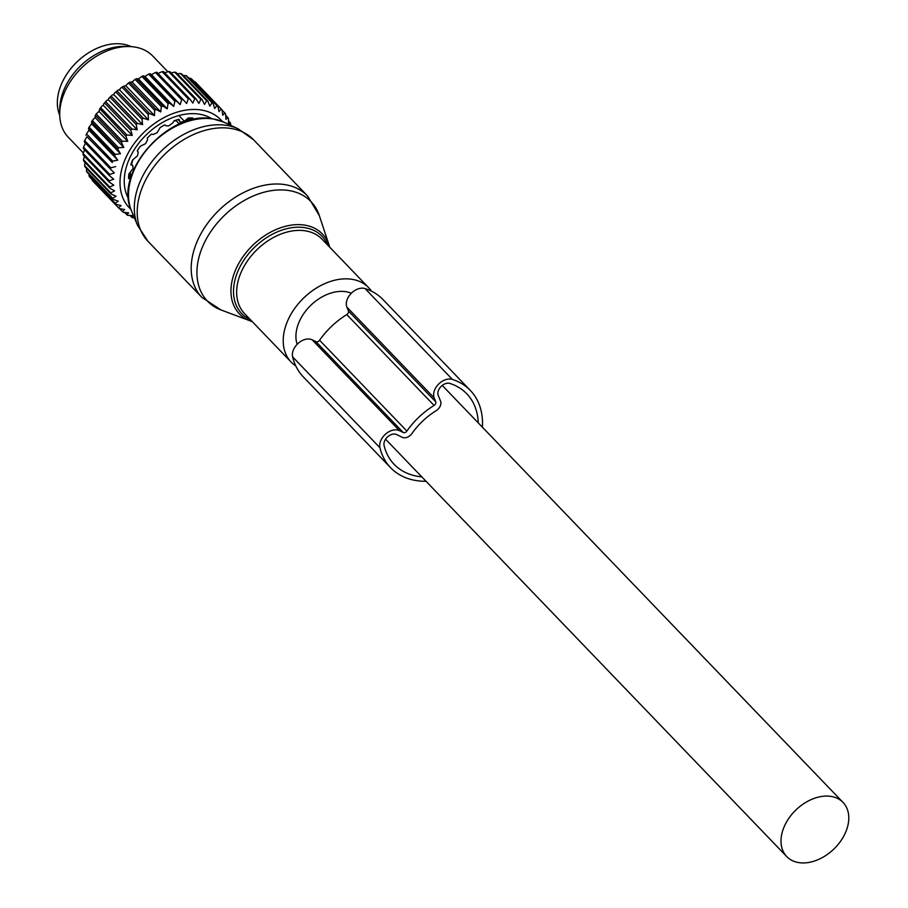 <?xml version="1.0" encoding="UTF-8"?>
<svg xmlns="http://www.w3.org/2000/svg" width="908" height="908" viewBox="0 0 908 908"><rect width="100%" height="100%" fill="white"/><g stroke="black" fill="none" stroke-linecap="round" stroke-linejoin="round"><path stroke-width="1.36" d="M351.328 293.227A39.055 27.229 136.1 0 0 336.845 291.718A39.055 27.229 136.1 0 0 297.143 344.314M807.859 862.6A39.055 27.229 136.1 0 0 842.976 837.516A39.055 27.229 136.1 0 0 843.055 802.445A39.055 27.229 136.1 0 0 821.933 796.418A39.055 27.229 136.1 0 0 786.816 821.502A39.055 27.229 136.1 0 0 786.737 856.573A39.055 27.229 136.1 0 0 807.859 862.6M371.383 291.116A53.708 37.444 136.1 0 0 368.534 287.586A53.708 37.444 136.1 0 0 351.929 279.289A53.708 37.444 136.1 0 0 295.316 307.562A53.708 37.444 136.1 0 0 291.093 362.02A53.708 37.444 136.1 0 0 295.77 365.879M131.149 46.626A51.268 35.741 136.1 0 0 77.782 61.142A51.268 35.741 136.1 0 0 59.202 113.931A51.268 35.741 136.1 0 0 59.735 115.271M230.621 125.293L230.723 123.897A71.278 49.69 -43.9 0 0 230.314 122.762L228.498 120.866M127.756 141.296L122.376 141.228L96.18 113.977L99.017 111.389L127.756 141.296L125.872 136.245A71.278 49.69 -43.9 0 1 126.859 134.952L132.239 135.394L130.775 130.196A71.278 49.69 -43.9 0 1 131.864 128.97L137.222 129.81L136.177 124.498A71.278 49.69 -43.9 0 1 137.358 123.363L142.635 124.612L142 119.232A71.278 49.69 -43.9 0 1 143.26 118.199L148.413 119.867L148.174 114.465A71.278 49.69 -43.9 0 1 149.502 113.534L154.485 115.611L154.632 110.243A71.278 49.69 -43.9 0 1 156.017 109.437L160.773 111.922L161.295 106.622A71.278 49.69 -43.9 0 1 162.702 105.941L167.22 108.835L168.071 103.648A71.278 49.69 -43.9 0 1 169.49 103.103L173.723 106.372L174.881 101.344A71.278 49.69 -43.9 0 1 176.311 100.958L180.215 104.59L181.657 99.767A71.278 49.69 -43.9 0 1 183.053 99.528L186.628 103.501L188.297 98.904A71.278 49.69 -43.9 0 1 189.67 98.824L192.859 103.103L194.732 98.79A71.278 49.69 -43.9 0 1 196.049 98.858L198.852 103.421L200.884 99.415A71.278 49.69 -43.9 0 1 202.132 99.63L204.527 104.431L206.672 100.765A71.278 49.69 -43.9 0 1 207.83 101.14L209.816 106.145L212.029 102.831A71.278 49.69 -43.9 0 1 213.096 103.353L214.663 108.529L216.898 105.6A71.278 49.69 -43.9 0 1 217.852 106.259L218.998 111.548L221.212 109.017A71.278 49.69 -43.9 0 1 222.029 109.811L222.766 115.18L224.912 113.046A71.278 49.69 -43.9 0 1 225.604 113.965L225.933 119.368L227.953 117.654A71.278 49.69 -43.9 0 1 228.51 118.687L228.453 124.067L230.314 122.762M130.911 209.328A63.469 44.254 -43.9 0 1 133.26 144.86A63.469 44.254 -43.9 0 1 222.312 121.479M84.376 156.187L83.513 159.763A71.278 49.69 136.1 0 0 83.684 161.022L109.879 188.274A71.278 49.69 -43.9 0 1 109.709 187.025L83.513 159.763M84.546 149.752L83.139 153.6A71.278 49.69 136.1 0 0 83.15 154.916L109.346 182.167A71.278 49.69 -43.9 0 1 109.335 180.851L83.139 153.6M85.488 143.158L83.513 147.164A71.278 49.69 136.1 0 0 83.377 148.526L109.562 175.789A71.278 49.69 -43.9 0 1 109.709 174.427L83.513 147.164M122.376 141.228A71.278 49.69 -43.9 0 0 121.513 142.579L123.817 147.436L118.494 147.743A71.278 49.69 -43.9 0 0 117.756 149.128L120.469 153.747L115.248 154.394A71.278 49.69 -43.9 0 0 114.658 155.801L117.756 160.16L112.683 161.113A71.278 49.69 -43.9 0 0 112.24 162.521L86.975 136.665L84.637 140.558A71.278 49.69 136.1 0 0 84.342 141.954L110.538 169.206A71.278 49.69 -43.9 0 1 110.833 167.821L84.637 140.558M86.975 136.665L112.24 162.521M117.756 160.16L89.018 130.253L86.487 133.862A71.278 49.69 136.1 0 0 86.044 135.269M89.018 130.253L88.462 128.55L114.658 155.801M120.469 153.747L91.731 123.851L89.052 127.143A71.278 49.69 136.1 0 0 88.462 128.55M91.731 123.851L91.572 121.865L117.756 149.128M123.817 147.436L95.068 117.529L92.298 120.492A71.278 49.69 136.1 0 0 91.572 121.865M95.068 117.529L95.317 115.327L121.513 142.579M99.017 111.389L99.676 108.983A71.278 49.69 -43.9 0 1 100.663 107.7L102.014 105.964A69.326 48.328 -43.9 0 0 99.812 108.812L125.872 136.245M132.239 135.394L103.501 105.498L102.014 105.964M103.501 105.498L103.546 104.102A69.326 48.328 -43.9 0 1 107.008 100.221L105.68 101.719L131.864 128.97M137.222 129.81L108.483 99.914L107.008 100.221M108.483 99.914L108.688 98.484A69.326 48.328 -43.9 0 1 112.456 94.863L111.162 96.1L137.358 123.363M142.635 124.612L113.886 94.716L112.456 94.863M113.886 94.716L114.26 93.252A69.326 48.328 -43.9 0 1 118.278 89.949L117.075 90.936L143.26 118.199M148.413 119.867L119.663 89.96L118.278 89.949M119.663 89.96L120.185 88.496A69.326 48.328 -43.9 0 1 123.113 86.419L125.735 85.715L128.437 82.991A71.278 49.69 -43.9 0 1 129.821 82.174L132.035 82.015L135.099 79.371A71.278 49.69 -43.9 0 1 136.506 78.69L138.47 78.928L141.875 76.385A71.278 49.69 -43.9 0 1 143.294 75.852L144.985 76.476L148.685 74.093A71.278 49.69 -43.9 0 1 150.115 73.707L151.477 74.683L155.461 72.515A71.278 49.69 -43.9 0 1 156.868 72.265L183.053 99.528M158.015 73.469L162.101 71.653A71.278 49.69 -43.9 0 1 163.474 71.562L189.67 98.824M164.643 72.788L168.536 71.539A71.278 49.69 -43.9 0 1 169.853 71.607L196.049 98.858M171.079 72.878L174.688 72.152A71.278 49.69 -43.9 0 1 175.936 72.379L202.132 99.63M227.953 117.654L225.683 115.293M224.912 113.046L222.074 110.106M222.029 109.811L195.844 82.56A71.278 49.69 -43.9 0 0 195.016 81.765L221.212 109.017M194.187 81.641L195.016 81.765M217.852 106.259L191.656 79.007A71.278 49.69 -43.9 0 0 190.703 78.338L216.898 105.6M188.932 78.224L190.703 78.338M213.096 103.353L186.9 76.102A71.278 49.69 -43.9 0 0 185.845 75.58L212.029 102.831M182.553 75.591L185.845 75.58M207.83 101.14L181.645 73.888A71.278 49.69 -43.9 0 0 180.476 73.514L206.672 100.765M177.242 73.741L180.476 73.514M200.884 99.415L174.688 72.152M194.732 98.79L168.536 71.539M188.297 98.904L162.101 71.653M181.657 99.767L155.461 72.515M180.215 104.59L151.477 74.683M176.311 100.958L150.115 73.707M174.881 101.344L148.685 74.093M173.723 106.372L144.985 76.476M169.49 103.103L143.294 75.852M168.071 103.648L141.875 76.385M167.22 108.835L138.47 78.928M162.702 105.941L136.506 78.69M161.295 106.622L135.099 79.371M160.773 111.922L132.035 82.015M156.017 109.437L129.821 82.174M154.632 110.243L128.437 82.991M154.485 115.611L125.735 85.715M149.502 113.534L123.306 86.283A71.278 49.69 -43.9 0 0 121.978 87.213L148.174 114.465M120.185 88.496L121.978 87.213M142 119.232L115.804 91.98A71.278 49.69 -43.9 0 1 117.075 90.936M114.26 93.252L115.804 91.98M136.177 124.498L109.982 97.247A71.278 49.69 -43.9 0 1 111.162 96.1M108.688 98.484L109.982 97.247M130.775 130.196L104.579 102.933A71.278 49.69 -43.9 0 1 105.68 101.719M103.546 104.102L104.579 102.933M126.859 134.952L100.663 107.7M115.713 166.573L110.833 167.821M109.709 174.427L114.363 172.929L110.538 169.206M109.335 180.851L113.716 179.148L109.562 175.789M109.709 187.025L113.795 185.153L109.346 182.167M134.395 217.772L132.977 217.818A71.278 49.69 -43.9 0 1 131.864 217.375L133.238 215.559L127.858 215.4A71.278 49.69 -43.9 0 1 126.848 214.81L128.641 212.847L123.261 212.302A71.278 49.69 -43.9 0 1 122.376 211.575L124.589 209.521L119.254 208.568A71.278 49.69 -43.9 0 1 118.494 207.716L121.116 205.605L115.872 204.243A71.278 49.69 -43.9 0 1 115.248 203.267L118.267 201.156L113.16 199.385A71.278 49.69 -43.9 0 1 112.683 198.296L116.076 196.219L111.151 194.04A71.278 49.69 -43.9 0 1 110.821 192.859L114.578 190.862L109.879 188.274M128.539 198.636A58.589 40.849 -43.9 0 1 136.484 146.313A58.589 40.849 -43.9 0 1 211.734 118.687M131.864 217.375L130.037 215.468M126.848 214.81L124.578 212.438M122.376 211.575L119.538 208.624M119.254 208.568L93.059 181.316A71.278 49.69 136.1 0 1 92.298 180.465L92.207 179.625M118.494 207.716L92.298 180.465M115.872 204.243L89.676 176.992A71.278 49.69 136.1 0 1 89.052 176.016L88.995 174.245M115.248 203.267L89.052 176.016M113.16 199.385L86.964 172.123A71.278 49.69 136.1 0 1 86.487 171.044L86.623 167.764M112.683 198.296L86.487 171.044M111.151 194.04L84.955 166.777A71.278 49.69 136.1 0 1 84.637 165.608L84.989 162.373M110.821 192.859L84.637 165.608M112.683 161.113L86.487 133.862M115.248 154.394L89.052 127.143M118.494 147.743L92.298 120.492M96.18 113.977A71.278 49.69 136.1 0 0 95.317 115.327M83.309 152.873L68.316 137.278A58.589 40.849 -43.9 0 1 59.712 113.738A58.589 40.849 -43.9 0 1 71.97 79.189A58.589 40.849 -43.9 0 1 129.617 46.546A58.589 40.849 -43.9 0 1 152.794 56.08L167.798 71.687M129.617 46.546L124.941 46.387A54.639 38.091 136.1 0 0 71.165 76.84A54.639 38.091 136.1 0 0 59.746 109.051L59.712 113.738M178.025 119.561L179.863 121.479L179.126 119.288A52.63 36.695 -43.9 0 0 174.177 120.741L172.724 122.966L168.865 125.826L166.039 125.894L164.847 124.827A52.63 36.695 -43.9 0 0 160.069 127.642L157.152 132.727L153.282 134.429L151.5 134.1A52.63 36.695 -43.9 0 0 147.346 138.016L147.527 139.843L145.575 143.634L140.377 146.199A52.63 36.695 -43.9 0 0 139.616 147.266A52.63 36.695 -43.9 0 0 137.267 150.83L138.22 152.113L137.528 155.79L132.579 159.944A52.63 36.695 -43.9 0 0 130.809 164.825L132.409 165.415L131.07 164.019M130.661 178.433L128.607 178.649A52.63 36.695 -43.9 0 1 128.857 173.984L133.011 168.582L132.852 165.699L131.104 163.883M190.124 118.528L189.59 117.927M192.553 120.094L192.916 118.029A52.63 36.695 -43.9 0 0 188.297 117.961L184.369 121.241M176.073 120.639L179.341 124.033L176.073 120.639A47.352 33.017 136.1 0 0 173.859 121.218A47.352 33.017 136.1 0 1 176.073 120.639M482.375 427.18A20.509 14.301 136.1 0 0 482.454 426.192A83.003 57.862 136.1 0 0 470.321 390.429A83.003 57.862 136.1 0 0 452.388 379.419A13.665 9.534 136.1 0 0 438.473 384.243A13.665 9.534 136.1 0 0 434.206 397.954L435.772 401.869A2.928 2.043 136.1 0 1 434.081 405.433A66.397 46.285 136.1 0 0 406.886 431.073A2.928 2.043 136.1 0 1 403.254 432.526L399.486 430.676A13.665 9.534 136.1 0 0 385.65 434.024A13.665 9.534 136.1 0 0 379.93 447.723A83.003 57.862 136.1 0 0 390.644 467.745A83.003 57.862 136.1 0 0 424.025 481.263A20.509 14.301 136.1 0 0 425.954 481.195M470.321 390.429L383.006 299.572A83.003 57.862 136.1 0 0 365.073 288.574A13.665 9.534 136.1 0 0 351.169 293.397A13.665 9.534 136.1 0 0 346.89 307.108L348.456 311.024L435.772 401.869M390.644 467.745L303.329 376.899A83.003 57.862 136.1 0 1 292.614 356.867A13.665 9.534 136.1 0 1 298.335 343.179A13.665 9.534 136.1 0 1 312.17 339.83L315.939 341.68A2.928 2.043 136.1 0 0 319.571 340.228A66.397 46.285 136.1 0 1 346.777 314.588A2.928 2.043 136.1 0 0 348.456 311.024M478.244 422.878A78.111 54.457 136.1 0 0 466.803 393.811A78.111 54.457 136.1 0 0 449.925 383.448A8.785 6.129 136.1 0 0 440.982 386.547A8.785 6.129 136.1 0 0 438.235 395.366L440.596 401.257A7.809 5.448 136.1 0 1 436.078 410.745A58.589 40.849 136.1 0 0 411.994 433.457A7.809 5.448 136.1 0 1 402.312 437.338L396.66 434.557A8.785 6.129 136.1 0 0 387.761 436.714A8.785 6.129 136.1 0 0 384.084 445.51A78.111 54.457 136.1 0 0 394.163 464.363A78.111 54.457 136.1 0 0 421.789 476.859M368.534 287.586L321.965 239.133A53.708 37.444 136.1 0 0 305.36 230.836A53.708 37.444 136.1 0 0 248.747 259.109A53.708 37.444 136.1 0 0 244.524 313.566L291.093 362.02M327.777 245.183A55.729 38.851 136.1 0 0 304.816 227.681A55.729 38.851 136.1 0 0 242.005 263.138A55.729 38.851 136.1 0 0 250.336 319.605M223.924 122.183A66.352 46.263 136.1 0 0 213.414 119.027A66.352 46.263 136.1 0 0 148.923 147.221A66.352 46.263 136.1 0 0 131.547 210.962C112.751 172.713 169.206 109.459 212.858 118.857L223.924 122.183L238.18 128.822A72.231 50.36 136.1 0 0 226.739 125.383A72.231 50.36 136.1 0 0 156.528 156.074A72.231 50.36 136.1 0 0 137.619 225.468L131.547 210.962M329.729 247.214L329.127 245.217A57.613 40.168 136.1 0 0 304.657 225.116A57.613 40.168 136.1 0 0 239.02 262.991A57.613 40.168 136.1 0 0 250.313 320.967A57.613 40.168 136.1 0 0 252.276 321.636M288.801 190.521A71.8 50.053 -43.9 0 1 319.31 215.571L307.54 195.946A73.23 51.052 136.1 0 0 284.896 184.619A73.23 51.052 136.1 0 0 207.694 223.175A73.23 51.052 136.1 0 0 201.939 297.438L221.075 309.98A71.8 50.053 -43.9 0 1 207.001 237.726A71.8 50.053 -43.9 0 1 288.801 190.521M238.18 128.822L253.559 139.775A73.23 51.052 136.1 0 0 230.916 128.459A73.23 51.052 136.1 0 0 153.713 167.004A73.23 51.052 136.1 0 0 147.959 241.278L137.619 225.468M130.616 178.388L128.664 176.356M190.464 117.927L192.235 119.765M178.195 119.527L179.58 120.957M190.759 119.186A47.625 33.199 136.1 0 0 187.4 118.812A47.625 33.199 136.1 0 1 190.759 119.186M191.406 119.958A47.352 33.017 136.1 0 0 186.685 119.493A47.352 33.017 136.1 0 1 191.406 119.958M184.914 121.854A4.392 2.259 -98.2 0 0 184.608 121.49L182.122 121.854A3.416 2.384 136.1 0 0 179.171 123.863A3.416 2.384 136.1 0 1 182.122 121.854A4.392 2.259 -98.2 0 1 182.712 122.659A4.392 2.259 -98.2 0 0 182.122 121.854L184.608 121.49L179.773 116.451L184.608 121.49A3.416 2.384 136.1 0 1 185.754 121.57A3.416 2.384 136.1 0 0 184.608 121.49A4.392 2.259 -98.2 0 1 184.914 121.854M129.753 176.629A47.625 33.199 -43.9 0 1 129.628 173.269A47.625 33.199 136.1 0 0 129.753 176.629M132.977 159.717A47.352 33.017 136.1 0 0 131.569 164.359A47.352 33.017 136.1 0 1 132.977 159.717M130.366 172.577A47.352 33.017 136.1 0 0 130.502 177.401A47.352 33.017 136.1 0 1 130.366 172.577M365.073 288.574L452.388 379.419M346.89 307.108L434.206 397.954M346.777 314.588L434.081 405.433M319.571 340.228L406.886 431.073M315.939 341.68L403.254 432.526M312.17 339.83L399.486 430.676M292.614 356.867L379.93 447.723M442.253 385.423L843.055 802.445M385.582 439.188L786.737 856.573M329.127 245.217L319.31 215.571M221.075 309.98L252.288 321.636M253.559 139.775L307.54 195.946M147.959 241.278L201.939 297.438M128.947 175.789L130.809 177.718M190.022 118.415L191.486 119.947M185.232 120.741L185.97 121.502L185.232 120.741"/></g></svg>
